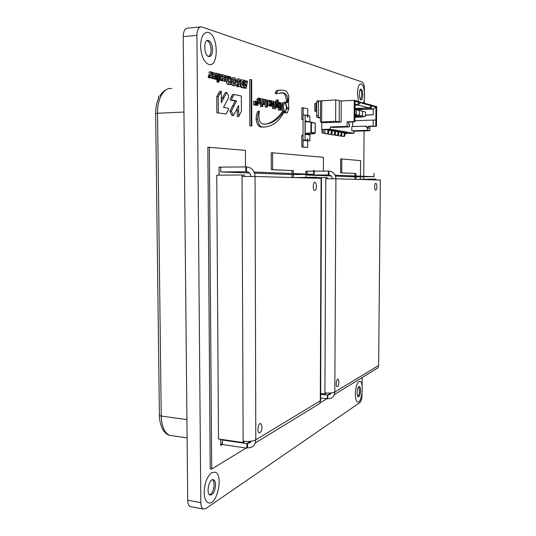 <?xml version="1.0" encoding="UTF-8"?>
<svg xmlns="http://www.w3.org/2000/svg" width="536" height="536" viewBox="0 0 536 536"><rect width="100%" height="100%" fill="white"/><g stroke="black" fill="none" stroke-linecap="round" stroke-linejoin="round"><path stroke-width="0.8" d="M158.589 98.276L158.562 96.125M212.457 479.72C213.509 480.544 214.065 482.206 214.112 484.691C213.81 490.018 212.323 493.388 209.656 494.815M207.057 40.609C209.469 41.855 210.809 44.924 211.07 49.801C211.017 53.258 210.199 55.483 208.631 56.468M360.346 89.472C361.237 90.484 361.7 92.373 361.746 95.14L360.674 99.669M358.765 386.737L359.515 390.436C359.408 393.384 358.852 395.414 357.847 396.519M362.041 393.323L362.028 394.965C361.874 398.791 361.143 401.337 359.844 402.603L205.744 508.624L203.298 509.033C201.737 508.235 200.913 506.118 200.819 502.668L196.913 35.389C197.127 29.708 198.655 26.854 201.503 26.834L362.276 82.055C363.602 82.913 364.312 85.351 364.406 89.371L364.393 91.589M364.333 99.482L364.299 103.086M364.085 130.911L363.73 176.304M363.73 176.773L363.71 179.165M362.162 377.552L362.095 385.873M191.131 506.741L190.233 506.574C188.645 505.776 187.801 503.666 187.701 500.242L183.218 36.622C183.426 30.988 184.987 28.153 187.888 28.12L200.25 26.947M326.692 398.831L320.019 402.905M246.131 448.036L211.693 469.074L210.219 468.833L207.847 147.199L245.414 150.375L245.475 166.897M355.991 176.002L356.005 173.537L341.747 172.867L341.827 158.958L360.587 160.633L360.467 176.177M360.467 176.793L360.447 179.178M341.827 158.958L340.661 158.978L340.588 172.873L341.747 172.867M356.005 173.537L340.588 172.873M374.845 179.882L374.852 179.111L355.964 179.346L355.984 176.82M354.845 179.312L354.859 176.813M354.865 175.955L354.886 173.543M313.694 171.178L305.956 171.192L305.949 174.053M305.949 174.435L305.942 177.315M307.034 171.312L305.956 171.259M293.319 173.557L293.326 170.602L272.65 169.631L272.63 152.8L323.449 157.323L323.402 171.085M272.63 152.8L271.276 152.827L271.296 169.644L272.65 169.631M293.326 170.602L271.296 169.644M315.235 178.186L315.235 177.262L293.319 177.57L293.319 174.528M292.02 177.53L292.02 174.535M292.026 173.51L292.026 170.616M220.772 439.306L220.812 445.416L222.406 444.505L246.888 448.15L247.518 447.761C251.216 448.109 253.809 446.508 255.283 442.971L255.799 439.842C252.704 441.336 248.483 441.791 243.136 441.222L243.143 442.568L218.48 438.971L216.758 175.185L242.051 174.991L242.058 176.418L255.062 176.485C254.52 170.629 251.665 167.44 246.5 166.924L219.056 167.125L219.11 175.172M220.805 444.378L222.4 443.473M220.705 167.286L219.056 167.212M211.693 469.074L209.368 147.166M215.573 484.946C214.996 491.546 213.147 494.909 210.018 495.023C205.636 493.596 209.395 477.61 213.562 479.774C214.829 480.417 215.499 482.139 215.573 484.946M211.72 472.672C207.09 476.424 204.564 482.996 204.142 492.383C204.296 497.978 205.63 501.408 208.129 502.681C216.691 506.862 223.954 474.909 215.224 472.183L211.72 472.672M362.859 95.086C362.738 98.195 362.148 99.803 361.097 99.904C358.812 99.75 358.745 88.487 361.036 89.177C362.162 89.746 362.765 91.716 362.859 95.086M363.502 102.865C365.793 97.438 364.232 84.507 361.163 83.844L360.976 83.797C358.885 83.991 357.713 87.207 357.465 93.458L358.504 101.471M303.034 135.226L301.822 135.266L301.802 146.965L303.081 146.938L303.088 140.177M307.697 140.908L307.684 147.454L303.081 146.938M307.684 147.454L301.802 146.965M328.521 133.946L327.657 133.879M335.141 134.992L334.35 134.945M341.506 135.997L340.789 135.963M338.35 135.501L337.6 135.454M331.864 134.476L331.034 134.415M324.937 133.223L321.975 132.982L321.989 129.511M325.111 133.41L321.975 132.982M323.201 132.948L323.215 129.652M316.609 111.12L315.992 110.986L316.012 103.394L316.635 103.549M316.012 103.394L314.766 103.455L314.746 111.039L315.992 110.986M316.609 111.441L314.746 111.039M303.135 115.113L303.155 107.796L307.771 108.808L307.758 115.441M303.155 107.796L301.869 107.857L301.848 119.622L303.068 119.575M303.068 119.843L301.848 119.622M212.591 49.681C212.424 54.237 211.197 56.528 208.913 56.541C203.868 56.059 203.204 39.121 208.303 40.401C210.856 41.419 212.283 44.515 212.591 49.681M208.538 32.448L207.868 32.281C203.358 32.314 200.926 36.904 200.565 46.049C201.228 56.414 204.069 62.585 209.094 64.561C218.923 67.101 218.413 35.115 208.538 32.448M360.594 390.556C360.36 394.53 359.576 396.62 358.249 396.834C356.112 396.372 357.371 385.578 359.448 386.55C360.185 386.932 360.574 388.265 360.594 390.556M358.932 381.585C356.795 383.515 355.589 387.649 355.321 393.987C355.381 398.563 356.145 401.23 357.613 401.987C361.813 403.843 364.286 382.336 360.011 381.418L358.932 381.585M338.651 131.554L338.631 134.71L335.489 135.36L334.893 134.737M337.821 131.581L337.807 134.583M338.631 134.71L337.968 135.447L335.489 135.36M335.402 131.508L338.799 131.548L340.976 131.923L338.645 131.99M322.799 122.496L321.774 122.764L321.747 129.471L328.829 129.846L331.141 130.241L328.722 130.315M332.099 130.885L334.484 130.811L332.22 130.422L328.722 130.375M335.402 131.447L337.76 131.374L335.543 130.992L332.099 130.945M341.827 132.526L344.132 132.459L341.995 132.097L338.645 132.057M344.95 133.055L347.228 132.988L345.13 132.626L341.827 132.593M321.747 129.471L330.33 129.196L354.062 133.31L345.968 133.551L344.95 133.122M371.334 105.76L360.212 102.698L358.102 105.036L369.284 108.004L371.334 105.76L371.341 105.036L359.207 101.994M365.599 115.046L373.224 114.744L373.27 109.069L375.977 107.039L375.81 126.161L376.486 126.302L376.661 106.517L371.334 105.337M341.238 100.922L341.117 122.067L323.824 122.69L320.434 122.047L320.508 100.895L335.737 99.904L341.238 100.922L354.276 100.299L354.128 121.598L354.906 121.766L348.655 122.181L348.641 124.432L349.552 124.613L349.539 126.865L347.047 126.389L330.337 126.952L332.936 127.421L349.539 126.865M355.026 104.855L357.09 104.768L359.207 102.423L359.207 101.672L354.276 100.299M375.977 107.039L372.259 106.014L370.215 108.252L362.497 108.299M356.554 109.773L373.27 109.069L370.215 108.252M359.207 102.423L355.046 101.277L354.906 121.766M357.09 104.768L355.026 104.219M372.265 105.297L372.259 106.014M362.497 108.587L355.562 109.096L355.603 108.379M354.993 108.955L355.562 109.096M355 108.406L369.284 108.004M358.102 105.036L355.02 105.17M360.219 101.947L360.212 102.698M376.486 126.302L369.847 126.523L369.813 130.737L354.075 131.22L351.79 130.811L351.817 126.597L365.659 126.141L367.636 128.198L368.446 128.352L366.477 126.302L365.659 126.141M354.062 133.31L354.075 131.22M354.128 121.598L347.073 121.853L348.655 122.181M375.81 126.161L368.467 126.235L369.847 126.523M330.33 129.196L330.337 126.952M352.661 126.57L352.695 122.034M354.912 120.727L373.177 120.064L373.123 126.081M368.467 126.235L368.446 128.352M375.863 120.144L373.177 120.064M373.224 114.744L365.599 115.24M367.636 128.198L367.622 130.315L369.813 130.737M367.622 130.315L351.79 130.811M347.073 121.853L347.047 126.389M348.648 123.662L349.552 124.613M320.448 118.067L317.165 117.444L320.448 117.692M317.165 117.444L316.595 115.816L316.635 102.175L317.225 100.795L320.508 101.103M316.635 102.175L318.371 102.088L318.324 115.749L318.893 117.377M318.954 100.714L318.371 102.088M316.595 115.816L318.324 115.749M320.434 122.047L335.63 121.304L341.117 122.067M321.727 100.58L321.654 121.813M335.737 99.904L335.63 121.304M339.295 100.842L339.181 122.014M354.939 117.076L362.49 116.989L365.586 116.272L365.338 111.93L365.586 116.272M361.74 115.783L361.733 116.815L365.304 116.205M354.939 117.277L362.49 116.989M362.658 111.321L365.338 111.93M354.946 116.272L359.502 116.299L362.624 115.575L362.37 111.193L362.624 115.575M358.738 115.066L358.731 116.124L362.336 115.508M354.946 116.48L359.502 116.299M359.636 110.57L362.37 111.193M354.953 115.441L356.46 115.595L359.602 114.865L359.341 110.436L359.602 114.865M355.676 114.336L355.67 115.414L359.308 114.798M354.953 115.655L356.46 115.595M356.554 109.8L359.341 110.436M354.959 114.503L356.52 114.141L356.252 109.666L356.52 114.141M354.959 114.282L356.226 114.068M354.993 109.378L356.252 109.666M332.099 130.429L332.086 133.658L331.409 134.409L328.87 134.322L328.233 133.645M331.241 130.456L331.228 133.518L330.551 134.268L328.87 134.322M332.086 133.658L331.228 133.518M331.409 134.409L330.551 134.268M335.409 130.998L335.389 134.188L334.719 134.931L332.213 134.844L331.596 134.194M334.565 131.025L334.551 134.054L333.881 134.797L332.213 134.844M335.389 134.188L334.551 134.054M334.719 134.931L333.881 134.797M341.827 132.097L341.814 135.226L341.151 135.95L338.698 135.869L338.129 135.266M341.017 132.124L341.003 135.092L340.34 135.822L338.698 135.869M341.814 135.226L341.003 135.092M341.151 135.95L340.34 135.822M344.95 132.633L344.929 135.729L344.273 136.446L341.854 136.365L341.305 135.782M344.152 132.66L344.139 135.601L343.482 136.318L341.854 136.365M344.929 135.729L344.139 135.601M344.273 136.446L343.482 136.318M328.729 129.853L328.715 133.116L328.032 133.873L326.344 133.92L324.789 133.069L324.803 129.712M327.851 129.88L327.838 132.975L327.154 133.732L325.466 133.786M328.715 133.116L327.838 132.975M328.032 133.873L327.154 133.732M337.968 135.447L337.144 135.313M305.125 115.816L305.379 115.093L306.94 115.153L307.604 117.237L308.274 115.421L309.741 115.95L310.029 121.819L305.058 120.922L305.018 140.117L305.098 139.333L305.399 140.157L306.016 140.238L303.028 140.171L303.075 115.113L305.071 115.032L305.058 120.922M306.016 140.238L306.88 140.586L307.577 138.73L308.213 140.76L309.909 140.76L309.909 139.996M309.922 134.958L309.929 134.154M305.185 133.491L309.775 134.174L315.047 133.457L310.927 132.821L305.185 133.491L305.212 121.732L310.954 122.101L311.429 122.51L311.403 132.446L315.222 133.035L315.255 123.206L311.429 122.51M309.969 116.748L309.741 115.964M305.018 140.117L303.028 140.171M309.909 140.76L309.071 140.78M309.681 140.72L309.996 134.971L305.105 134.248M315.275 123.153L310.954 122.101L310.927 132.821L311.403 132.446M315.275 123.173L315.047 133.457M305.453 115.093L305.138 115.816M310.029 121.819L305.131 120.922M306.069 114.979L303.939 115.066M308.274 115.421L306.934 115.475M306.88 140.586L303.885 140.285M306.016 140.472L303.885 140.526M309.071 140.874L306.103 140.606M308.213 140.76L306.096 140.814M338.987 382.141C338.806 385.062 338.189 386.583 337.151 386.697C335.469 386.288 336.454 378.396 338.082 379.173L338.987 382.141M376.862 186.763C376.761 188.96 376.359 190.092 375.649 190.166C374.235 189.979 374.483 182.823 375.883 183.345C376.5 183.674 376.828 184.813 376.862 186.763M378.624 364.902L380.359 180.069M375.924 179.915L375.93 179.145L374.852 179.111M316.783 177.644L325.808 177.59L325.808 178.736L335.905 178.776L334.819 392.01L378.416 365.619L378.001 367.857L334.364 394.563L334.819 392.01C332.695 392.988 329.399 393.29 324.93 392.908L324.923 394.007L320.689 393.531M320.675 398.134L327.744 398.65C330.886 398.844 333.091 397.484 334.364 394.563M327.744 398.65L327.764 394.938L331.034 392.968C330.404 394.369 329.305 395.032 327.764 394.938L320.689 394.436M327.349 395.186L327.335 398.905M326.357 393.035L324.923 394.007M327.262 178.729L327.268 177.637L325.808 177.59M380.165 180.036L335.905 178.776C335.489 174.059 333.097 171.487 328.742 171.064L314.15 171.172M332.3 178.736C332.065 176.411 330.873 175.151 328.729 174.937L307.021 175.078L331.161 175.955M335.482 176.11L355.174 176.826L374.108 176.706L373.82 173.329L374.108 176.706M329.037 174.95L328.742 171.064M328.307 174.924L328.32 171.038M307.021 175.078L307.028 174.428M307.028 174.093L307.034 171.239M262.05 427.011C261.762 430.844 260.784 432.8 259.123 432.867C256.637 432.117 258.412 422.375 260.811 423.574L262.05 427.011M316.401 186.448C316.274 189.134 315.684 190.501 314.632 190.541C312.582 190.213 312.944 181.597 314.974 182.327C315.858 182.763 316.334 184.129 316.401 186.448M320.669 399.534L320.314 400.794L321.118 178.354L321.479 178.414M316.783 178.233L316.789 177.309L315.235 177.262M321.118 178.354L255.062 176.485L255.799 439.842L320.314 400.794L319.838 403.454L255.283 442.971M223.043 439.634L222.38 440.009L222.406 444.505M251.21 441.202C250.413 442.709 249.18 443.379 247.505 443.212L246.875 443.587L222.38 440.009M246.875 443.587L246.888 448.15M250.734 441.269L247.505 443.212L247.518 447.761M244.309 176.404L244.302 175.064L242.051 174.991M245.073 441.423L243.143 442.568M250.788 176.418C250.486 173.55 249.059 171.989 246.52 171.734L220.732 171.949L249.414 172.987M254.533 173.175L292.16 174.542L314.143 174.368L314.15 170.327L313.694 170.307L313.681 174.354L314.143 174.368M246.882 171.748L246.52 171.734L246.5 166.924M245.87 171.708L245.85 166.89M220.732 171.949L220.705 167.199M221.254 91.288L219.673 91.395L216.758 96.674L216.866 112.754L226.138 113.987L227.525 111.3C228.497 109.96 228.778 108.942 228.383 108.259L223.519 107.388L226.199 102.262C227.458 99.642 230.004 97.023 227.365 93.612L226.775 92.487L221.348 102.657L221.254 91.288L218.259 96.594L218.36 112.687M216.758 96.674L218.259 96.594M219.673 91.395L221.167 91.314M226.775 92.487L225.294 92.567L221.328 99.957M222.561 97.619L224.048 97.539M216.866 112.754L226.138 113.987M264.335 127.126L261.427 126.999C258.707 127.099 256.925 124.439 256.094 119.012C256.141 115.501 256.771 112.908 257.977 111.233L259.37 111.173C258.164 112.848 257.541 115.441 257.494 118.959C258.325 124.386 260.101 127.052 262.814 126.952C270.794 127.414 280.026 121.793 284.14 111.059L284.04 110.965C278.278 119.769 271.497 124.178 263.692 124.184C262.084 124.104 260.643 122.891 259.37 120.54C258.781 117.17 258.781 114.047 259.37 111.173M265.019 124.345C271.739 123.019 277.635 118.577 282.707 111.026L282.814 111.12M256.094 119.012L257.494 118.959M251.083 79.596L249.662 79.683L249.816 125.873L251.793 125.906L251.652 79.743L251.083 79.596L251.23 125.819M249.816 125.873L251.793 125.906M275.739 106.945L276.677 107.073L277.105 104.091L277.541 107.267L279.122 107.501L279.584 105.847L279.631 110.014L280.375 110.161L280.368 102.731L279.631 102.57L279.604 104.574L278.62 102.349L278.204 102.443C278.941 104.098 278.981 105.612 278.338 106.986C277.682 104.768 277.527 102.852 277.876 101.244L278.211 101.471L278.191 100.091L277.809 99.897C276.81 101.197 276.208 103.468 275.993 106.731L275.993 106.932M277.809 99.897L276.462 99.971L275.457 101.726M277.661 101.498L278.211 101.471M277.527 102.47L278.204 102.443M277.501 102.289L278.204 102.255M279.089 102.597L279.631 102.57M278.271 107.542L278.291 110.074L281.547 110.094C282.231 110.302 282.626 109.672 282.72 108.212L281.836 104.359L282.66 105.197L282.385 103.18L281.822 102.932C281.085 102.724 280.703 103.448 280.683 105.103C281.467 106.751 281.755 107.93 281.541 108.641L280.864 108.078L280.831 109.659L281.547 110.094M278.291 110.074L279.631 110.014M278.291 107.95L279.631 107.89M276.154 107.1L279.122 107.501M276.516 107.354L277.862 107.287M276.187 107.334L277.541 107.267M276.717 106.899L277.481 106.865M275.739 107.12L276.677 107.073M234.473 81.043L233.555 80.011L234.132 79.241L234.473 81.043M233.743 79.328L234.466 79.281M233.924 82.524L234.48 82.47L234.487 84.065L233.73 83.167L233.924 82.524M233.964 82.504L234.48 82.47M233.173 77.794L232.57 77.834C231.74 77.492 231.257 78.122 231.11 79.73L231.787 81.7C231.023 83.958 231.445 85.251 233.046 85.586L235.418 85.74L235.378 78.062L234.031 77.74C233.207 77.398 232.725 78.028 232.584 79.636L233.254 81.613C232.49 83.864 232.912 85.164 234.507 85.499L235.418 85.74M231.11 79.73L232.584 79.636M261.334 100.111L261.521 102.718L261.334 100.111M261.762 103.877L261.943 106.483L262.754 106.644L262.734 99.026L261.916 99.126L261.273 98.57C260.576 98.698 260.255 99.616 260.288 101.331L261.166 103.991L261.762 103.877M259.263 103.602L260.221 104.091M260.55 104.071L260.556 106.55L262.754 106.644M260.556 106.55L261.943 106.483M284.315 112.681L287.289 112.902L288.73 108.828L286.794 108.527L285.105 112.453L287.289 112.902M284.877 112.794L286.197 112.741M284.415 112.486L285.105 112.453M280.368 109.679L280.831 109.659M280.368 108.888L280.831 108.862M280.368 107.555L280.596 108.091M280.388 108.694L280.831 108.674M280.368 109.779L280.918 109.753M263.913 101.552L264.328 100.534L263.913 101.552M264.864 104.56L264.958 103.079L264.261 103.381L265.286 100.982L264.878 99.441L263.169 99.12L263.176 100.956C263.015 102.879 263.317 104.085 264.074 104.58L264.864 104.56M264.074 104.58L263.478 104.627M262.734 99.14L263.169 99.12M213.127 76.574L213.824 76.527L213.462 77.023L213.04 75.985L213.924 76.146L213.824 76.527M213.047 76.065L213.482 76.038M213.067 76.199L213.924 76.146M211.157 77.981L212.651 78.417M212.102 75.174C212.109 77.037 212.544 78.102 213.415 78.37L213.643 78.424C215.171 77.291 215.291 75.375 213.991 72.688L212.336 72.521L212.47 74.075L213.181 73.754L213.71 74.906L212.095 74.497L211.767 75.194M211.76 74.517L212.095 74.497M212.028 74.109L212.283 74.538M211.747 72.561L212.336 72.521M211.747 72.481L212.517 72.427M212.805 72.327L211.747 72.394M225.897 79.201L226.293 79.174L226.259 80.125L225.897 79.08L226.293 79.174M224.805 78.357L225.02 78.343C225.033 80.326 225.509 81.378 226.433 81.499C227.968 80.239 228.028 78.316 226.614 75.737L225.241 75.764L225.247 76.507L225.314 77.271L226.004 76.97L226.648 78.102L225.013 77.693L225.02 78.343M226.004 77.941L226.648 77.901M224.886 77.298L225.113 77.72M224.624 76.547L225.247 76.507M224.363 75.817L225.241 75.764M224.309 75.71L225.468 75.636M223.921 80.789L224.953 81.586L226.433 81.499M265.367 99.596L265.387 101.003L266.526 101.291L266.539 107.019L267.33 107.18L267.29 99.984L265.005 99.616M265.153 102.068L265.159 107.086L267.33 107.18M265.159 107.086L266.539 107.019M265.273 101.351L266.526 101.291M257.829 101.967L256.824 99.743L257.91 98.209L258.855 98.162M256.824 99.743L258.225 99.669L258.995 102.302L258.439 101.934C258.258 103.12 258.493 103.669 259.136 103.575C261.079 103.89 259.169 99.642 259.297 99.441L259.967 99.971L259.746 98.302L259.31 98.135L258.225 99.669M258.211 103.622L257.689 103.636M209.241 77.66L211.78 77.941L211.74 72.085L210.722 71.831L210.742 75.254L210.213 75.985L209.911 75.764L209.81 76.648L209.817 77.553L210.708 77.271L210.762 77.693M208.792 76.079L208.39 75.864L208.296 77.653L208.966 77.673M208.524 77.707L210.045 77.606M208.296 77.653L209.817 77.553M208.29 76.749L209.81 76.648M210.722 71.831L209.201 71.931L209.027 75.824M209.1 75.663L210.621 75.563M209.221 75.355L210.742 75.254M209.241 77.794L211.78 77.941M216.772 79.442L219.264 79.737L219.231 73.981L218.239 73.727L218.279 79.496M217.134 73.801L218.239 73.727M216.772 79.589L219.264 79.737M235.398 81.841L237.455 82.155L237.448 80.856L236.001 80.501L236.008 81.8M235.391 80.534L236.001 80.501M235.398 82.102L237.455 82.155M217.569 82.249L216.705 81.171L217.241 80.387L218.574 80.299M216.705 81.171L218.206 81.077L218.856 82.169L219.097 80.507L218.742 80.293L218.206 81.077M258.071 105.398L255.424 105.217L258.071 105.398L257.682 101.773L257.2 101.672L256.831 105.15M256.784 101.693L257.2 101.672M256.798 105.143L254.781 105.09L256.798 105.143L256.784 101.585L256.335 101.492L256.335 103.006L255.799 101.371L255.424 103.046L255.397 101.297L254.982 101.21L254.995 104.781L255.498 104.875L255.9 103.1L256.188 105.023M254.982 101.21L253.575 101.284L253.582 104.848L254.165 104.895M253.883 104.909L255.29 104.842M253.582 104.848L254.995 104.781M221.777 75.053L222.541 75L222.614 76.681L223.177 76.353C224.035 77.506 224.048 78.477 223.21 79.261L222.608 78.692L222.574 80.44L223.552 80.802C225.341 81.171 225.107 74.712 223.278 74.859L222.541 75M221.73 74.966L222.708 74.899M221.08 80.219L222.453 80.869M222.735 74.893L221.716 74.946M221.194 80.628L222.681 80.534M221.08 80.534L222.574 80.44M221.904 79.603L222.567 79.562M222.266 77.305L222.286 78.712M222.092 75.864L222.547 75.831M213.516 78.43L214.48 79.047L215.988 78.946L216.477 75.275L217.087 79.214L218.018 79.415L217.06 73.432L216.115 73.204L214.99 78.645L215.988 78.946M213.978 78.926L215.492 78.826M213.482 78.738L214.99 78.645M216.115 73.204L214.467 73.325M215.519 78.98L216.578 79.455M215.579 79.308L217.087 79.214M216.015 78.779L216.993 78.718M268.804 100.346L267.417 100.44C267.96 102.503 268.054 104.232 267.692 105.612L269.635 105.626L269.997 104.131L270.338 105.733L271.176 105.739C270.533 103.971 270.546 102.363 271.216 100.915L270.6 100.634L270.03 102.121L269.548 100.44L268.791 100.373C269.333 102.436 269.427 104.165 269.065 105.552L269.635 105.626M267.417 100.44L268.791 100.373M268.938 105.652L271.196 105.947M268.965 105.793L270.338 105.733M269.782 104.949L270.171 104.935M221.04 77.847L220.49 77.888L221.04 77.847L220.872 78.826L220.477 77.754L220.886 77.854M218.628 79.777L221.087 80.219C222.581 78.926 222.654 77.003 221.301 74.45L219.807 74.404L219.881 75.918L220.631 75.609L221.147 76.749L219.572 76.347L220.343 80.038M218.634 79.79L220.135 79.697M219.452 75.945L219.7 76.38M219.237 75.187L219.814 75.154M219.231 74.437L219.807 74.404M219.231 74.323L220.041 74.269M219.237 74.303L220.149 74.243M218.849 80.132L220.061 80.206M219.365 80.253L220.859 80.159M273.936 107.026L272.583 107.093L272.583 108.567L275.739 108.868L275.739 101.786L274.981 101.626L274.981 104.286L274.03 104.085L274.03 105.492L274.981 105.693L274.981 107.24L273.936 107.026L273.943 108.507M273.434 105.713L273.628 107.039M273.628 105.753L274.981 105.693M273.507 105.518L274.03 105.492M274.981 101.626L273.621 101.693L273.621 102.57M272.583 108.567L275.739 108.868M238.085 84.413L236.631 84.5L236.604 86.303L239.244 86.658C242.058 86.309 238.366 81.09 239.264 80.447L240.249 81.472L240.296 79.569L239.19 78.879C238.379 78.618 237.937 79.281 237.863 80.876C238.734 82.906 239.083 84.34 238.889 85.177L238.085 84.413L238.058 86.222M236.59 85.398L238.038 85.311M236.564 82.209L237.897 84.427M237.448 80.903L237.863 80.876M238.614 78.919L237.736 78.973C237.019 78.718 236.577 79.261 236.41 80.601M236.604 86.303L238.192 86.718M236.718 86.41L238.172 86.323M272.201 104.493L272.931 104.46L272.523 104.949L272.1 103.522L272.482 102.343L272.931 104.46M272.275 104.708L272.817 104.688M272.188 102.711L272.824 102.678M272.134 103.006L272.931 102.966M271.739 106.282L270.539 105.981M270.6 103.455L271.337 103.421L272.348 106.249C273.983 107.515 274.218 100.976 272.556 100.969C271.772 100.815 271.37 101.632 271.337 103.421M245.434 83.73L245.903 83.703L245.769 85.974L245.421 83.629L245.763 83.71M239.8 86.51L242.339 87.797L246.279 88.246L247.471 81.217L247.009 81.003L246.54 80.882L246.305 82.417L245.227 82.149L244.979 80.494L244.041 80.32L245.267 88.011M246.54 80.882L245.079 81.197M243.833 88.092L246.279 88.246M229.83 82.953L229.053 81.921L229.562 80.99L229.83 82.953M229.287 81.043L229.823 81.01M226.587 81.512C226.688 83.623 227.284 84.614 228.396 84.5L230.781 84.648L230.741 76.889L229.797 76.655L229.71 79.529L228.651 76.36L227.592 76.172C228.463 78.149 228.638 79.737 228.128 80.936C228.041 83.294 228.624 84.454 229.87 84.413L230.781 84.648M226.996 76.213L227.592 76.172L226.996 76.206M229.133 78.142L229.81 78.102M228.751 76.722L229.797 76.655M242.888 85.988L241.555 83.348L242.5 81.392L242.868 81.479L242.888 85.988M242.051 81.526L242.868 81.479M242.862 87.462L243.78 87.71L243.746 80.166L242.56 79.918C241.354 79.569 240.704 80.681 240.61 83.248C240.765 86.068 241.515 87.469 242.862 87.462L241.421 87.549M240.108 83.274L240.61 83.248M241.582 79.978L240.302 79.985M239.337 81.526L239.264 81.961M282.036 105.981L282.378 105.21M282.72 104.44L283.705 102.296L285.031 102.235L283.115 106.59L284.763 112.339C286.733 109.632 286.82 106.262 285.031 102.235M283.015 111.012L282.552 109.404M282.432 106.617L283.115 106.59M275.316 93.016L276.67 92.942L276.924 93.579L275.571 93.646L275.316 93.016C276.308 89.103 278.981 90.798 280.717 90.135M287.618 97.572L287.195 102.664M287.845 108.279L286.613 108.192M286.325 102.483C286.371 95.991 284.75 92.802 281.474 92.929L280.167 92.795M276.924 93.579L282.814 92.855C285.025 92.346 289.306 97.137 287.33 102.711L285.46 102.302L287.142 108.145L288.984 108.352C288.368 105.13 288.341 101.304 288.891 96.882C287.906 92.748 286.371 90.597 284.288 90.437L282.954 90.162C280.944 90.584 277.929 88.815 276.67 92.942M236.061 110.47L238.614 105.451L238.714 116.493L241.394 111.22L241.334 96.031L234.024 94.463L232.678 97.056C231.197 99.227 231.344 100.292 233.12 100.239L236.57 100.922L231.378 111.133L233.421 115.535L236.061 110.47M234.024 94.463L232.564 94.544L231.21 97.13C229.723 99.307 229.877 100.366 231.659 100.312L235.11 100.996L229.91 111.193L231.961 115.595L233.421 115.535M229.91 111.193L231.378 111.133M235.11 100.996L236.57 100.922M231.21 97.13L232.678 97.056M237.173 108.279L237.267 116.553L238.714 116.493M172.411 435.761L169.751 435.373C164.498 433.034 161.658 426.602 161.236 416.057C159.587 415.789 158.971 415.387 159.393 414.831L155.654 113.672L157.537 113.257C157.189 98.651 164.15 86.979 171.755 88.567M186.917 419.581L161.236 416.057L157.537 113.257L183.949 112.058M196.913 35.389L183.218 36.622M200.819 502.668L187.701 500.242M324.93 392.908L325.808 178.736M373.793 176.699L335.107 175.185M243.136 441.222L242.058 176.418M313.681 174.354L254.084 172.029M218.172 94.041L219.673 93.961M277.688 101.418L278.124 101.398M277.306 107.468L278.653 107.408M233.046 85.586L234.507 85.499M262.74 100.976L263.176 100.956M211.901 78.464L213.415 78.37M211.747 73.184L212.343 73.144M265.28 101.183L265.963 101.15M255.639 104.306L256.067 104.286M216.075 79.428L217.576 79.328M269.4 105.9L270.767 105.84M237.455 86.665L238.902 86.577M272.107 103.749L272.931 103.709M243.773 87.428L245.16 87.348M245.274 82.155L246.359 82.088M245.106 81.412L246.48 81.325M228.396 84.5L229.87 84.413M242.178 81.432L242.58 81.412M232.53 106.021L233.991 105.954M232.497 100.473L233.964 100.4M237.187 111.032L238.634 110.965M159.4 415.454C159.293 422.536 162.509 429.812 164.016 431.299C165.725 433.49 167.634 434.85 169.751 435.373L187.098 437.939M158.917 97.592C156.74 102.008 155.654 107.301 155.654 113.458M165.785 90.028C163.962 90.832 161.952 92.842 159.762 96.058M203.298 509.033L190.233 506.574M213.562 479.774L212.859 479.653M208.303 40.401L207.325 40.488M378.617 365.472L380.366 180.042M260.811 423.574L260.402 423.52M320.662 400.526L321.479 178.367M282.707 111.026L284.04 110.965M261.427 126.999L262.814 126.952M231.733 81.7L233.2 81.613M231.787 81.7L233.254 81.613M259.772 104.058L261.166 103.991M259.799 104.064L261.193 103.997M259.973 104.105L261.36 104.038M260.054 98.637L261.012 98.584M283.973 112.681L285.299 112.62M284.542 112.707L285.869 112.654M280.368 108.098L280.864 108.078M281.554 105.244L282.66 105.197M263.873 99.301L264.288 99.281M264.007 103.12L264.958 103.079M211.754 74.129L212.47 74.075M211.754 73.847L212.363 73.807M212.129 78.517L213.643 78.424M224.758 77.305L225.314 77.271M224.725 77.05L225.254 77.017M259.149 100.011L259.967 99.971M257.742 103.642L259.136 103.575M257.682 101.974L258.439 101.934M257.682 102.369L258.372 102.336M208.692 76.085L209.81 76.012M208.39 75.864L209.911 75.764M217.355 82.263L218.856 82.169M254.037 104.929L255.444 104.862M254.091 104.942L255.498 104.875M255.397 101.391L255.799 101.371M222.058 80.896L223.552 80.802M222.226 76.708L222.614 76.681M222.192 76.42L222.554 76.393M222.018 79.341L222.567 79.301M222.179 78.718L222.608 78.692M216.276 79.469L217.784 79.375M216.477 79.502L217.985 79.408M216.517 79.509L218.018 79.415M267.524 100.366L268.851 100.299M270.352 100.795L269.749 100.822L270.338 100.822M269.715 100.674L270.499 100.634M219.244 75.958L219.881 75.918M219.237 75.703L219.82 75.663M219.586 80.313L221.087 80.219M237.441 85.264L238.044 85.224M237.79 86.745L239.244 86.658M238.976 81.552L240.249 81.472M271.203 101.036L272.12 100.989M270.988 106.316L272.348 106.249M287.665 108.406L288.984 108.352M287.537 108.379L288.857 108.319M287.055 108.312L288.375 108.252M287.363 108.125L287.825 108.105M285.085 102.322L285.46 102.302M281.474 92.929L282.814 92.855M231.659 100.312L233.12 100.239"/></g></svg>
